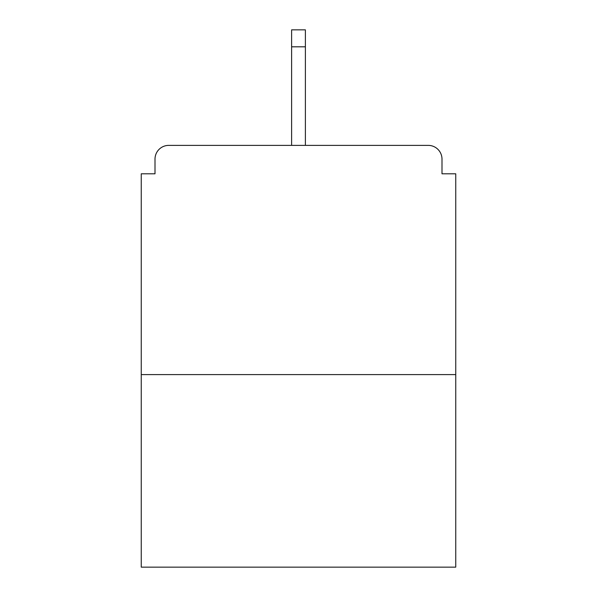 <?xml version="1.0" encoding="UTF-8"?>
<svg xmlns="http://www.w3.org/2000/svg" width="597" height="597" viewBox="0 0 597 597"><rect width="100%" height="100%" fill="white"/><g stroke="black" fill="none" stroke-linecap="round" stroke-linejoin="round"><path stroke-width="0.9" d="M441.996 173.802L441.996 159.13L441.996 173.802L455.75 173.802L455.75 567.15L141.25 567.15L141.25 173.802L155.004 173.802L155.004 159.13L155.004 173.802M455.75 374.603L141.25 374.603M441.996 159.13A13.753 13.753 0 0 0 428.243 145.377L168.757 145.377A13.753 13.753 0 0 0 155.004 159.13M428.243 145.377L357.178 145.377L428.243 145.377M239.822 145.377L168.757 145.377L239.822 145.377M305.38 46.812L291.62 46.812L291.62 29.85L305.38 29.85L305.38 145.377M291.62 46.812L291.62 145.377"/></g></svg>
